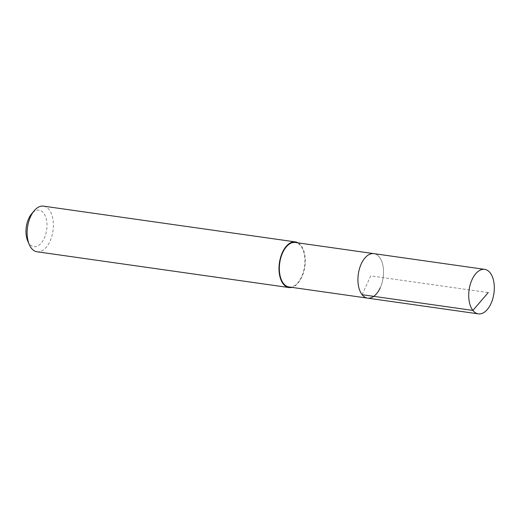 <?xml version="1.0" encoding="UTF-8"?>
<svg xmlns="http://www.w3.org/2000/svg" width="520" height="520" viewBox="0 0 520 520"><rect width="100%" height="100%" fill="white"/><g stroke="black" fill="none" stroke-linecap="round" stroke-linejoin="round"><path stroke-width="0.39" stroke-dasharray="2.6 1.95" d="M380.198 287.878A22.471 12.532 98.1 0 0 373.887 253.636A22.471 12.532 -81.9 0 1 380.198 287.878A22.471 12.532 98.1 0 1 367.569 298.129M288.977 286.969A22.471 12.532 98.1 0 0 301.606 276.725A22.471 12.532 98.1 0 0 295.295 242.476M298.123 242.879A23.043 12.851 -81.9 0 1 301.853 277.03A23.043 12.851 -81.9 0 1 291.805 287.372M37.024 251.771A23.043 12.851 98.1 0 0 49.979 241.267A23.043 12.851 98.1 0 0 43.505 206.141M27.716 240.968A18.434 10.283 98.1 0 0 44.245 238.264A18.434 10.283 98.1 0 0 44.772 214.903A18.434 10.283 98.1 0 0 31.551 213.928M362.115 294.697L370.728 275.88L488.235 292.565"/><path stroke-width="0.78" d="M472.043 279.617A22.471 12.532 -81.9 0 1 484.673 269.367A22.471 12.532 -81.9 0 1 490.984 303.615A22.471 12.532 -81.9 0 1 478.354 313.859A22.471 12.532 -81.9 0 1 472.043 279.617M380.198 287.878A22.471 12.532 -81.9 0 1 367.569 298.129L288.977 286.969A22.471 12.532 98.1 0 1 282.666 252.72A22.471 12.532 98.1 0 1 295.295 242.476L373.887 253.636A22.471 12.532 98.1 0 0 361.257 263.881A22.471 12.532 98.1 0 0 367.569 298.129A22.471 12.532 -81.9 0 1 361.257 263.881A22.471 12.532 -81.9 0 1 373.887 253.636L484.673 269.367M291.805 287.372A23.043 12.851 -81.9 0 1 288.892 287.541A23.043 12.851 -81.9 0 1 282.418 252.415A23.043 12.851 -81.9 0 1 295.373 241.904A23.043 12.851 -81.9 0 1 298.123 242.879M295.373 241.904L43.505 206.141A23.043 12.851 98.1 0 0 34.112 210.847A23.043 12.851 98.1 0 0 30.55 216.651A23.043 12.851 98.1 0 0 29.309 244.641A23.043 12.851 98.1 0 0 37.024 251.771L288.892 287.541M34.112 210.847L31.551 213.928A18.434 10.283 98.1 0 0 28.704 218.576A18.434 10.283 98.1 0 0 27.716 240.968L29.309 244.641M488.235 292.565L472.901 310.427L362.115 294.697M367.569 298.129L478.354 313.859"/></g></svg>
